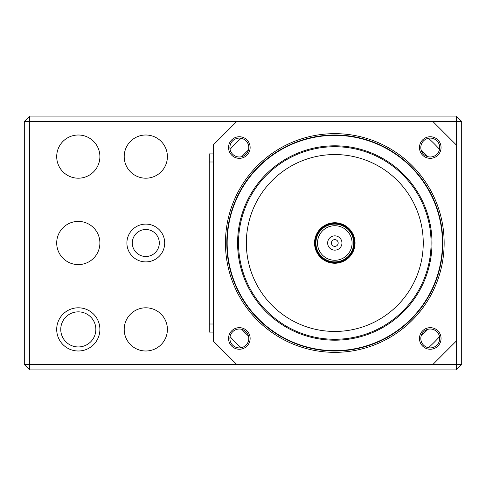 <?xml version="1.0" encoding="UTF-8"?>
<svg xmlns="http://www.w3.org/2000/svg" width="486" height="486" viewBox="0 0 486 486"><rect width="100%" height="100%" fill="white"/><g stroke="black" fill="none" stroke-linecap="round" stroke-linejoin="round"><path stroke-width="0.73" d="M316.094 250.758A20.248 20.248 0 0 1 337.436 222.922A20.248 20.248 0 0 1 350.868 255.32A20.248 20.248 0 0 1 316.094 250.758M332.06 236.39A7.156 7.156 0 0 1 341.895 243.929A7.156 7.156 0 0 1 330.444 248.68A7.156 7.156 0 0 1 332.06 236.39M317.34 250.241A18.899 18.899 0 0 1 327.558 225.54A18.899 18.899 0 0 1 352.259 235.759A18.899 18.899 0 0 1 342.041 260.46A18.899 18.899 0 0 1 317.34 250.241A18.899 18.899 0 0 1 327.558 225.54A18.899 18.899 0 0 1 352.259 235.759A18.899 18.899 0 0 1 342.041 260.46A18.899 18.899 0 0 1 317.34 250.241M333.505 239.884A3.378 3.378 0 0 1 338.147 243.437A3.378 3.378 0 0 1 332.746 245.679A3.378 3.378 0 0 1 333.505 239.884M29.701 116.099L456.299 116.099L456.299 121.5L29.701 121.5L29.701 364.5L456.299 364.5L456.299 121.5L461.7 121.5L461.7 364.5L456.299 369.901L29.701 369.901L24.3 364.5L24.3 121.5L29.701 121.5L29.701 116.099L24.3 121.5M99.897 243A21.603 21.603 0 0 1 67.499 261.705A21.603 21.603 0 0 1 67.499 224.295A21.603 21.603 0 0 1 99.897 243M99.897 156.601A21.603 21.603 0 0 1 67.499 175.306A21.603 21.603 0 0 1 67.499 137.896A21.603 21.603 0 0 1 99.897 156.601M167.403 329.399A21.603 21.603 0 0 1 134.999 348.104A21.603 21.603 0 0 1 134.999 310.694A21.603 21.603 0 0 1 167.403 329.399M167.403 156.601A21.603 21.603 0 0 1 134.999 175.306A21.603 21.603 0 0 1 134.999 137.896A21.603 21.603 0 0 1 167.403 156.601M132.301 243A13.499 13.499 0 0 0 152.549 254.694A13.499 13.499 0 0 0 152.549 231.306A13.499 13.499 0 0 0 132.301 243M29.701 369.901L29.701 364.5L24.3 364.5M461.7 121.5L456.299 116.099M461.7 364.5L456.299 364.5L456.299 369.901M56.698 329.399A21.603 21.603 0 0 1 89.102 310.694A21.603 21.603 0 0 1 89.102 348.104A21.603 21.603 0 0 1 56.698 329.399A21.603 21.603 0 0 1 89.102 310.694A21.603 21.603 0 0 1 89.102 348.104A21.603 21.603 0 0 1 56.698 329.399M236.737 364.5L213.299 341.063L213.299 144.937L236.737 121.5M441.057 338.456A10.801 10.801 0 0 1 424.861 347.812A10.801 10.801 0 0 1 424.861 329.107A10.801 10.801 0 0 1 441.057 338.456M441.057 147.544A10.801 10.801 0 0 1 424.861 156.893A10.801 10.801 0 0 1 424.861 138.188A10.801 10.801 0 0 1 441.057 147.544M250.138 147.544A10.801 10.801 0 0 1 233.942 156.893A10.801 10.801 0 0 1 233.942 138.188A10.801 10.801 0 0 1 250.138 147.544M250.138 338.456A10.801 10.801 0 0 1 233.942 347.812A10.801 10.801 0 0 1 233.942 329.107A10.801 10.801 0 0 1 250.138 338.456M432.862 364.5L456.299 341.063M456.299 144.937L432.862 121.5M428.452 347.733A140.497 140.497 0 0 0 439.532 336.652M439.532 149.348A140.497 140.497 0 0 0 428.452 138.267M241.147 138.267A140.497 140.497 0 0 0 230.066 149.348M230.066 336.652A140.497 140.497 0 0 0 241.147 347.733M439.709 338.456A9.453 9.453 0 0 0 425.536 330.273A9.453 9.453 0 0 0 425.536 346.646A9.453 9.453 0 0 0 439.709 338.456M239.343 347.909A9.453 9.453 0 0 0 248.789 338.456A9.453 9.453 0 0 0 239.343 329.01A9.453 9.453 0 0 0 229.89 338.456A9.453 9.453 0 0 0 239.343 347.909M229.89 147.544A9.453 9.453 0 0 0 239.343 156.99A9.453 9.453 0 0 0 248.789 147.544A9.453 9.453 0 0 0 239.343 138.091A9.453 9.453 0 0 0 229.89 147.544M430.262 138.091A9.453 9.453 0 0 0 420.809 147.544A9.453 9.453 0 0 0 430.262 156.99A9.453 9.453 0 0 0 439.709 147.544A9.453 9.453 0 0 0 430.262 138.091M442.436 243A107.637 107.637 0 0 0 280.981 149.785A107.637 107.637 0 0 0 280.981 336.215A107.637 107.637 0 0 0 442.436 243M237.599 243A97.2 97.2 0 0 1 383.399 158.825A97.2 97.2 0 0 1 383.399 327.175A97.2 97.2 0 0 1 237.599 243M442.801 243A108.001 108.001 0 0 1 280.799 336.531A108.001 108.001 0 0 1 280.799 149.469A108.001 108.001 0 0 1 442.801 243M213.299 153.898L209.247 153.898L209.247 332.102L213.299 332.102M352.909 235.491A19.604 19.604 0 0 1 332.248 262.434A19.604 19.604 0 0 1 319.241 231.075A19.604 19.604 0 0 1 352.909 235.491M350.764 236.378A17.277 17.277 0 0 0 321.088 232.484A17.277 17.277 0 0 0 332.552 260.132A17.277 17.277 0 0 0 350.764 236.378M126.901 243A18.899 18.899 0 0 1 155.253 226.634A18.899 18.899 0 0 1 155.253 259.366A18.899 18.899 0 0 1 126.901 243M60.75 329.399A17.551 17.551 0 0 0 87.073 344.598A17.551 17.551 0 0 0 87.073 314.199A17.551 17.551 0 0 0 60.75 329.399M444.149 243A109.35 109.35 0 0 1 280.124 337.697A109.35 109.35 0 0 1 280.124 148.303A109.35 109.35 0 0 1 444.149 243M427.808 329.332A126.901 126.901 0 0 1 421.131 336.008M421.131 149.992A126.901 126.901 0 0 1 427.808 156.668M241.791 156.668A126.901 126.901 0 0 1 248.468 149.992M248.468 336.008A126.901 126.901 0 0 1 241.791 329.332M246.347 243A88.452 88.452 0 0 0 379.025 319.6A88.452 88.452 0 0 0 379.025 166.4A88.452 88.452 0 0 0 246.347 243M431.076 243A96.277 96.277 0 0 1 334.799 339.277A96.277 96.277 0 0 1 238.523 243A96.277 96.277 0 0 1 334.799 146.723A96.277 96.277 0 0 1 431.076 243M213.299 162.002L209.247 162.002M213.299 323.998L209.247 323.998"/></g></svg>
